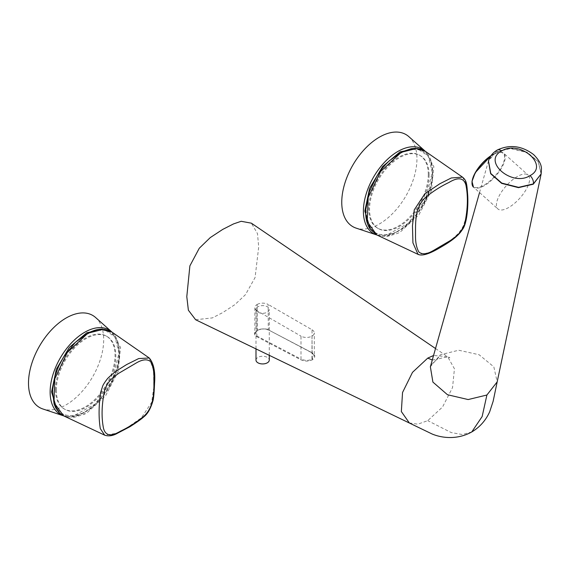 <?xml version="1.0" encoding="UTF-8"?>
<svg xmlns="http://www.w3.org/2000/svg" width="570" height="570" viewBox="0 0 570 570"><rect width="100%" height="100%" fill="white"/><g stroke="black" fill="none" stroke-linecap="round" stroke-linejoin="round"><path stroke-width="0.43" stroke-dasharray="2.85 2.14" d="M256.913 330.586L257.148 304.487L257.213 330.401C258.68 328.612 267.344 328.484 268.178 329.766L312.032 352.752L314.305 355.937L312.032 359.257L312.36 359.805C315.566 357.433 315.581 355.131 312.403 352.916L268.534 329.937C264.665 328.406 260.789 328.619 256.913 330.586L256.849 330.621C253.65 332.738 253.643 334.761 256.821 336.699L300.661 359.691C304.537 361.501 308.42 361.551 312.296 359.841L312.36 359.805M195.631 319.742L212.382 317.896L222.72 312.609L234.933 304.608L245.478 294.64L255.082 277.526L258.702 246.981L257.483 233.6L251.377 223.176M432.288 359.998L437.147 359.321C433.065 362.42 430.806 364.914 430.364 366.802L440.375 354.768L458.707 350.237L479.092 354.732L493.841 366.852L497.175 381.893M409.324 422.919L417.846 424.187L427.742 420.639L442.562 406.98L452.544 387.579L454.44 368.761L447.621 356.678L449.823 357.917C449.416 356.457 445.191 356.927 437.147 359.321L440.375 354.768M471.768 431.953L462.32 434.532L451.233 432.573L427.742 420.639M435.523 348.534L447.614 356.67L433.556 355.488M257.213 304.451A7.752 4.474 180 0 1 268.178 304.451L268.285 329.98L265.513 329.132C265.435 328.769 259.763 328.926 257.12 330.6L254.876 333.35L254.876 307.65A7.752 4.474 180 0 1 257.148 304.487M312.403 352.916L312.032 352.752L312.032 329.766L268.178 304.451M312.032 329.766A7.752 4.474 180 0 1 314.305 332.937A7.752 4.474 180 0 1 312.032 336.101L311.968 336.136A7.752 4.474 180 0 1 301.003 336.136L301.003 359.121L257.148 336.136L254.876 333.35L256.849 330.621M256.821 336.699L257.148 310.814L301.003 336.136M257.148 310.814A7.752 4.474 180 0 1 254.876 307.65M312.032 336.101L311.968 359.292C308.534 360.774 304.879 360.717 301.003 359.121L300.661 359.691M508.789 207.452A22.707 9.184 -48.2 0 1 497.902 208.955A22.707 9.184 -48.2 0 1 500.346 193.764A22.707 9.184 -48.2 0 1 517.261 176.586A22.707 9.184 -48.2 0 1 528.155 175.09A22.707 9.184 -48.2 0 1 525.711 190.273A22.707 9.184 -48.2 0 1 508.789 207.452M255.987 360.097A6.648 3.833 180 0 1 256.251 359.022A6.648 3.833 180 0 1 263.575 356.3A6.648 3.833 180 0 1 269.275 360.097M256.251 308.377A6.648 3.833 0 0 0 255.987 309.46A6.648 3.833 0 0 0 261.687 313.258A6.648 3.833 0 0 0 269.004 310.536A6.648 3.833 0 0 0 269.275 309.46A6.648 3.833 0 0 0 263.575 305.663A6.648 3.833 0 0 0 256.251 308.377M56.302 390.151A42.087 24.296 120 0 0 65.016 409.417A42.087 24.296 120 0 0 97.449 398.138A42.087 24.296 120 0 0 115.824 355.787A42.087 24.296 120 0 0 107.103 336.521A42.087 24.296 120 0 0 74.67 347.793A42.087 24.296 120 0 0 56.302 390.151M55.518 389.695A42.087 24.296 120 0 0 64.232 408.961A42.087 24.296 120 0 0 96.665 397.689A42.087 24.296 120 0 0 115.04 355.331A42.087 24.296 120 0 0 106.319 336.065A42.087 24.296 120 0 0 73.886 347.344A42.087 24.296 120 0 0 55.518 389.695M95.632 317.54A53.16 30.695 -60 0 1 103.683 339.734A53.16 30.695 -60 0 1 82.508 391.006A53.16 30.695 -60 0 1 42.843 408.968M57.214 410.3L64.503 415.174L73.886 415.737L95.04 404.144L112.354 380.09L118.995 353.051L114.983 336.941L103.897 329.303M429.082 174.926A42.087 24.296 120 0 0 420.368 155.66A42.087 24.296 120 0 0 387.935 166.939A42.087 24.296 120 0 0 369.559 209.29A42.087 24.296 120 0 0 378.28 228.556A42.087 24.296 120 0 0 410.706 217.284A42.087 24.296 120 0 0 429.082 174.926M428.298 174.477A42.087 24.296 120 0 0 419.584 155.211A42.087 24.296 120 0 0 387.151 166.483A42.087 24.296 120 0 0 368.776 208.841A42.087 24.296 120 0 0 377.497 228.107A42.087 24.296 120 0 0 409.93 216.828A42.087 24.296 120 0 0 428.298 174.477M408.889 136.679A53.16 30.695 -60 0 1 416.941 158.873A53.16 30.695 -60 0 1 395.772 210.145A53.16 30.695 -60 0 1 356.1 228.114M370.436 229.389L377.711 234.298L387.094 234.89L408.262 223.319L425.598 199.258L432.252 172.19L428.241 156.08L417.147 148.449M149.269 358.01L153.494 370.201L153.836 387.03L151.677 402.32L141.367 417.874L126.554 428.07L115.845 433.414L104.688 435.174M63.591 415.815L73.772 417.447L84.552 414.162L86.975 412.865L105.671 395.644L118.047 371.761L120.584 347.451L111.642 331.897M88.436 333.215C108.542 325.47 118.838 333.236 119.301 356.521C118.553 377.589 101.574 404.394 83.697 412.716C63.569 420.439 53.274 412.68 52.825 389.438C53.58 368.355 70.573 341.523 88.436 333.215M462.505 177.142L465.868 183.105C467.828 193.693 467.749 205.635 465.626 218.93L463.474 225.321C462.968 226.91 461.315 229.546 458.515 233.244C454.732 237.077 451.005 240.148 447.329 242.457L439.705 247.266L428.391 252.866L418.002 254.341M376.856 234.961L386.987 236.593L397.803 233.308L400.325 231.954L418.986 214.719L431.348 190.751L433.841 166.568L425.213 151.242L424.265 150.651M396.948 231.862C376.834 239.607 366.546 231.84 366.082 208.556C366.824 187.487 383.809 160.683 401.686 152.361C421.814 144.638 432.103 152.397 432.559 175.638C431.803 196.721 414.81 223.554 396.948 231.862M311.997 359.271L312.324 359.82M311.968 336.136L312.296 359.841M541.13 174.007L538.151 161.766L527.022 152.511L510.428 148.549L496.028 151.99L488.447 161.039M488.967 159.493L496.107 151.706L510.528 148.257L527.143 152.247L538.251 161.531L541.179 173.793M497.318 149.996A6.648 3.833 -120 0 0 496.107 151.706M268.534 329.937L312.139 352.965L314.305 355.937L314.305 332.937M490.706 156.13A22.707 9.184 -48.2 0 1 492.851 154.776A22.707 9.184 -48.2 0 1 503.738 153.28A22.707 9.184 -48.2 0 1 501.294 168.471A22.707 9.184 -48.2 0 1 484.379 185.649A22.707 9.184 -48.2 0 1 473.485 187.145L497.902 208.955M490.984 155.717A22.258 9.006 -48.2 0 1 492.466 154.805A22.258 9.006 -48.2 0 1 504.051 160.854A22.258 9.006 -48.2 0 1 484.158 185.079A22.258 9.006 -48.2 0 1 472.031 182.429M111.727 331.861A48.778 28.158 -60 0 1 119.116 352.224A48.778 28.158 -60 0 1 99.686 399.264A48.778 28.158 -60 0 1 63.291 415.751C84.83 424.707 120.598 383.66 119.322 352.595C119.273 343.418 116.743 336.5 111.727 331.861M432.374 171.363A48.778 28.158 -60 0 1 412.951 218.41A48.778 28.158 -60 0 1 376.556 234.89C398.088 243.846 433.856 202.799 432.58 171.741C432.53 162.557 430.001 155.646 424.985 151A48.778 28.158 -60 0 1 432.374 171.363M83.697 412.716L84.552 414.162M479.548 192.56L488.405 161.182M491.062 155.603L492.544 154.691C497.574 151.841 501.308 151.364 503.738 153.28L528.155 175.09M255.987 348.697L255.987 309.46M269.275 355.082L269.275 309.46M65.016 409.417L64.232 408.961M107.103 336.521L106.319 336.065M420.368 155.66L419.584 155.211M378.28 228.556L377.497 228.107M62.657 415.309L63.534 415.786M376.727 234.897L376.236 234.633"/><path stroke-width="0.85" d="M501.607 151C481.814 161.153 512.024 187.288 530.05 175.61C549.843 165.457 519.633 139.322 501.607 151A6.648 3.833 -120 0 0 497.318 149.996L497.318 149.996C509.787 144.224 521.871 145.742 533.577 154.548C538.778 159.7 541.407 164.409 541.443 168.684L541.165 173.857L533.328 183.911L518.6 187.345L501.778 183.091L490.777 173.465L488.469 160.954L488.967 159.493M435.523 348.534L251.377 223.176L241.188 221.288L233.536 223.91L222.72 229.411L210.28 237.583L199.265 248.263L189.881 265.877L186.796 296.656L188.371 310.194L195.631 319.742L432.181 434.041C442.178 438.173 457.475 439.919 471.768 431.953L471.768 431.953C479.733 427.222 485.704 420.503 489.68 411.804L493.136 401.294L497.175 381.893L486.894 395.024L468.162 399.556L447.457 394.718L432.901 382.092L430.364 366.788L479.548 192.56M433.556 355.488L427.742 358.117L432.288 359.998M427.742 358.117L412.495 372.345L402.541 392.495L401.344 411.561L409.317 422.919M486.894 395.024L482.156 416.535L471.768 431.953M269.275 355.082L269.275 360.097A6.648 3.833 180 0 1 269.004 361.18A6.648 3.833 180 0 1 261.687 363.895A6.648 3.833 180 0 1 255.987 360.097L255.987 348.697M63.291 415.751L42.843 408.968A53.16 30.695 -60 0 1 28.5 383.14A53.16 30.695 -60 0 1 53.787 327.522A53.16 30.695 -60 0 1 95.632 317.54L111.727 331.861A48.778 28.158 -60 0 0 73.338 341.024A48.778 28.158 -60 0 0 50.132 392.053A48.778 28.158 -60 0 0 63.291 415.751L63.747 415.893M103.897 329.303L86.825 332.73L69.319 347.429L56.337 369.246L51.564 391.982L57.214 410.3M424.985 151A48.778 28.158 -60 0 0 386.595 160.163A48.778 28.158 -60 0 0 363.396 211.192A48.778 28.158 -60 0 0 376.556 234.89L356.1 228.114A53.16 30.695 -60 0 1 341.758 202.279A53.16 30.695 -60 0 1 367.051 146.668A53.16 30.695 -60 0 1 408.889 136.679L425.341 151.321M417.147 148.449L400.083 151.869L382.577 166.575L369.602 188.385L364.821 211.121L370.436 229.389M104.688 435.174L100.299 428.611C98.61 418.173 98.688 406.239 100.548 392.787L102.593 386.339C103.113 384.757 104.795 382.135 107.645 378.466C111.485 374.668 115.261 371.626 118.987 369.353L126.654 364.558L138.688 358.566L149.269 358.01L111.941 332.089L103.106 329.367L89.397 332.816L86.882 334.177L67.281 352.488L54.806 378.758L53.986 402.598L63.534 415.786L104.688 435.174C108.642 436.499 112.946 435.836 117.598 433.186L129.96 426.709C136.964 422.235 141.659 418.879 144.039 416.634C147.765 413.77 150.765 408.391 153.045 400.489C153.693 397.938 154.199 392.153 154.563 383.14C155.432 371.555 153.665 363.176 149.262 358.01M142.721 417.219C155.289 407.058 153.815 389.588 153.95 378.266C154.078 371.341 152.952 365.783 150.58 361.594C147.124 358.801 142.151 359.385 135.66 363.339L119.08 373.094C111.635 378.352 108.45 380.938 104.816 389.474C101.681 403.959 101.246 416.905 103.498 428.319C105.493 435.879 111.186 436.812 120.569 431.127C128.222 427.486 135.603 422.855 142.721 417.219M439.819 183.761L451.269 177.975L462.498 177.135L425.206 151.235L416.364 148.513L402.655 151.962L400.233 153.266L380.639 171.499L368.199 197.405L367.201 221.573L376.727 234.897L417.995 254.334L412.929 242.863L412.473 225.791L414.255 209.853L424.8 193.843L439.819 183.761M426.752 196.408C414.148 206.547 415.665 224.038 415.509 235.346C415.395 242.286 416.52 247.843 418.879 252.018C422.327 254.811 427.301 254.227 433.799 250.28L450.386 240.526C457.86 235.289 460.988 232.66 464.628 224.138C467.771 209.653 468.212 196.707 465.968 185.3C463.959 177.733 458.273 176.8 448.896 182.493C441.237 186.126 433.856 190.765 426.752 196.408M488.447 161.039L490.663 173.715L501.657 183.376L518.5 187.651L533.264 184.21L541.165 173.857M541.13 174.007L497.175 381.893M533.328 183.911A6.648 3.833 -120 0 0 530.05 175.61M491.062 155.603L475.259 172.632L471.989 181.417L473.485 187.145A22.707 9.184 -48.2 0 1 475.252 173.13A22.707 9.184 -48.2 0 1 490.706 156.13M472.031 182.429A22.258 9.006 -48.2 0 1 490.984 155.717M497.318 149.996C492.851 152.603 489.908 156.258 488.483 160.954M112.083 332.182L111.727 331.861M376.556 234.89L377.005 235.032M62.657 415.309L59.437 412.887L55.718 407.871L54.107 404.087L52.468 390.336L54.855 376.521L58.639 366.261L63.448 357.212L75.361 342.335L88.728 332.673C96.13 329.631 101.631 326.845 111.934 332.082M376.727 234.897L370.322 229.24C366.859 224.245 365.327 217.754 365.719 209.753L369.445 191.499L377.055 175.802C382.99 166.796 385.79 164.274 389.467 160.676L401.978 151.82L411.255 148.699L415.352 148.357L420.432 149.048L424.265 150.651M462.498 177.135C466.873 180.654 466.801 184.167 467.721 195.432C468.369 206.696 466.937 224.145 462.356 229.589C457.14 238.174 444.472 245.064 438.166 248.748C428.519 254.27 421.8 256.13 418.002 254.341"/></g></svg>
